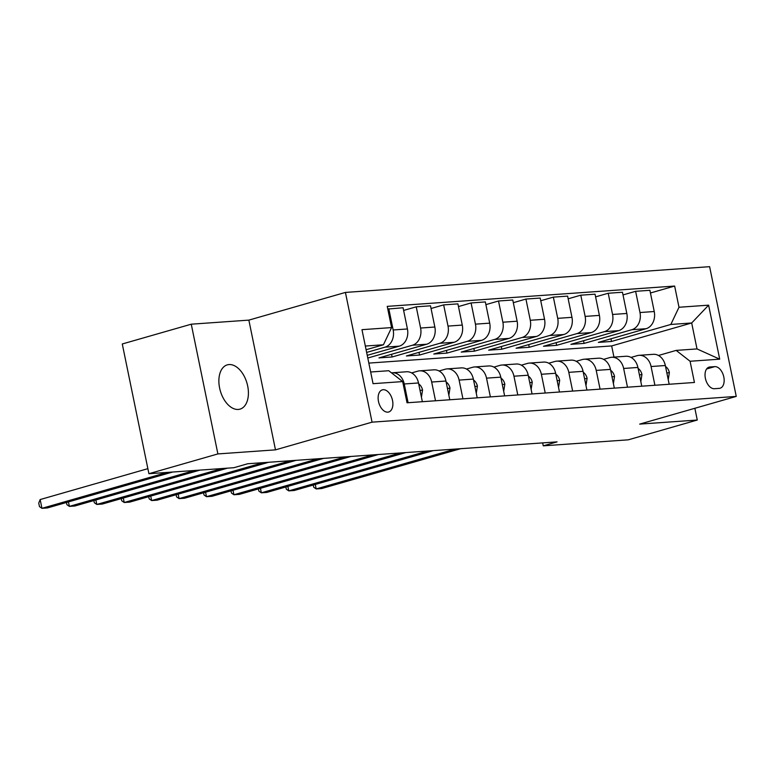 <?xml version="1.0" encoding="UTF-8"?>
<svg xmlns="http://www.w3.org/2000/svg" width="775" height="775" viewBox="0 0 775 775"><rect width="100%" height="100%" fill="white"/><g stroke="black" fill="none" stroke-linecap="round" stroke-linejoin="round"><path stroke-width="1.16" d="M238.254 409.442A23.027 13.882 74 0 0 239.988 409.142A23.027 13.882 74 0 0 247.361 384.594A23.027 13.882 74 0 0 229.042 364.56A23.027 13.882 74 0 0 227.298 364.87A23.027 13.882 74 0 0 219.926 389.418A23.027 13.882 74 0 0 238.254 409.442M387.81 412.155A11.509 6.946 74 0 0 388.682 412A11.509 6.946 74 0 0 392.363 399.726A11.509 6.946 74 0 0 383.199 389.709A11.509 6.946 74 0 0 382.327 389.864A11.509 6.946 74 0 0 378.646 402.138A11.509 6.946 74 0 0 387.81 412.155M191.26 324.192L217.891 453.927L275.483 449.858L248.852 320.123L191.26 324.192L122.276 343.974L148.907 473.709L233.924 467.703L247.719 463.75L557.06 441.876L543.265 445.838L628.283 439.822L697.268 420.04L694.855 408.289M248.852 320.123L345.427 292.427L709.619 266.677L736.25 396.412L372.058 422.162L345.427 292.427M714.783 366.633L709.948 366.972A11.15 6.723 74 0 0 709.106 367.118A11.15 6.723 74 0 0 705.541 379.014A11.15 6.723 74 0 0 714.414 388.711L719.239 388.372A11.15 6.723 74 0 0 720.082 388.217A11.15 6.723 74 0 0 723.656 376.33A11.15 6.723 74 0 0 714.783 366.633L706.616 368.968M678.997 307.258L708.621 305.166L719.704 359.164L690.079 361.257L676.168 350.397L697.006 348.924L691.678 322.981L670.84 324.454L678.997 307.258L674.647 286.052L387.238 306.367L391.588 327.583L383.431 344.768L365.335 346.047M370.663 372L388.759 370.721L402.68 381.581L407.03 402.787L694.439 382.472L690.079 361.257M402.68 381.581L373.056 383.673L361.973 329.675L391.588 327.583M217.891 453.927L148.907 473.709M275.483 449.858L372.058 422.162M736.25 396.412L639.675 424.109L697.268 420.04M542.665 442.893L543.265 445.838M613.955 357.101L611.659 345.931L691.678 322.981L708.621 305.166M676.168 350.397L658.459 355.483M435.521 400.782L431.675 382.036A14.396 11.393 -94 0 0 419.624 370.838A14.396 11.393 -94 0 0 417.764 371.177L411.641 372.93M462.946 398.834L459.1 380.089A14.396 11.393 -94 0 0 447.049 368.9A14.396 11.393 -94 0 0 445.179 369.229L439.067 370.983M490.372 396.897L486.526 378.152A14.396 11.393 -94 0 0 474.474 366.963A14.396 11.393 -94 0 0 472.605 367.292L466.492 369.045M517.797 394.959L513.951 376.214A14.396 11.393 -94 0 0 501.9 365.025A14.396 11.393 -94 0 0 500.03 365.354L493.917 367.108M545.222 393.022L541.376 374.277A14.396 11.393 -94 0 0 529.325 363.088A14.396 11.393 -94 0 0 527.455 363.417L521.342 365.17M572.648 391.084L568.792 372.339A14.396 11.393 -94 0 0 556.741 361.15A14.396 11.393 -94 0 0 554.881 361.479L548.768 363.233M600.073 389.147L596.217 370.402A14.396 11.393 -94 0 0 584.166 359.213A14.396 11.393 -94 0 0 582.306 359.542L576.193 361.295M627.488 387.209L623.643 368.464A14.396 11.393 -94 0 0 611.591 357.275A14.396 11.393 -94 0 0 609.731 357.604L603.609 359.358M654.914 385.272L651.068 366.527A14.396 11.393 -94 0 0 639.017 355.328A14.396 11.393 -94 0 0 637.157 355.667L631.034 357.42M610.962 338.782L611.514 341.465L670.84 324.454M611.514 341.465L598.348 342.395L646.088 328.707A14.396 11.393 -94 0 0 654.245 311.521L649.896 290.305L635.626 291.313L623.023 294.926M583.536 340.719L584.088 343.403L631.828 329.714A14.396 11.393 -94 0 0 639.985 312.528L635.626 291.313M584.088 343.403L570.923 344.332L618.663 330.644A14.396 11.393 -94 0 0 626.82 313.458L622.47 292.243L608.21 293.25L595.597 296.864M556.111 342.657L556.663 345.34L604.403 331.652A14.396 11.393 -94 0 0 612.56 314.466L608.21 293.25M556.663 345.34L543.507 346.27L591.238 332.582A14.396 11.393 -94 0 0 599.395 315.396L595.045 294.18L580.785 295.188L568.172 298.801M528.695 344.594L529.238 347.287L576.978 333.589A14.396 11.393 -94 0 0 585.135 316.403L580.785 295.188M529.238 347.287L516.082 348.217L563.812 334.519A14.396 11.393 -94 0 0 571.969 317.333L567.62 296.118L553.36 297.125L540.747 300.739M501.27 346.532L501.822 349.225L549.553 335.527A14.396 11.393 -94 0 0 557.709 318.341L553.36 297.125M501.822 349.225L488.657 350.155L536.387 336.466A14.396 11.393 -94 0 0 544.544 319.271L540.194 298.055L525.934 299.063L513.321 302.686M473.845 348.469L474.397 351.162L522.127 337.474A14.396 11.393 -94 0 0 530.284 320.278L525.934 299.063M474.397 351.162L461.232 352.092L508.962 338.404A14.396 11.393 -94 0 0 517.128 321.208L512.769 299.993L498.509 301L485.896 304.623M446.419 350.416L446.972 353.1L494.702 339.411A14.396 11.393 -94 0 0 502.868 322.216L498.509 301M446.972 353.1L433.806 354.03L481.546 340.341A14.396 11.393 -94 0 0 489.703 323.146L485.344 301.93L471.084 302.938L458.471 306.561M418.994 352.354L419.546 355.037L467.286 341.349A14.396 11.393 -94 0 0 475.443 324.153L471.084 302.938M419.546 355.037L406.381 355.967L454.121 342.279A14.396 11.393 -94 0 0 462.278 325.083L457.918 303.877L443.658 304.885L431.045 308.498M391.569 354.291L392.121 356.975L439.861 343.286A14.396 11.393 -94 0 0 448.018 326.091L443.658 304.885M392.121 356.975L378.956 357.905L426.696 344.216A14.396 11.393 -94 0 0 434.853 327.021L430.493 305.815L416.233 306.823L403.62 310.436M367.796 358.031L412.436 345.224A14.396 11.393 -94 0 0 420.593 328.038L416.233 306.823M367.243 355.338L399.27 346.154A14.396 11.393 -94 0 0 407.427 328.968L403.077 307.752L387.791 309.051M366.643 352.431L385.01 347.161A14.396 11.393 -94 0 0 393.167 329.976L388.808 308.76M366.091 349.738L383.431 344.768M611.659 345.931L368.832 363.097M669.174 384.264L665.328 365.519A14.396 11.393 -94 0 0 653.277 354.32L639.017 355.328M674.647 286.052L650.438 292.989M641.758 386.202L637.903 367.457A14.396 11.393 -94 0 0 625.851 356.267L611.591 357.275M614.333 388.139L610.477 369.394A14.396 11.393 -94 0 0 598.426 358.205L584.166 359.213M586.908 390.077L583.062 371.332A14.396 11.393 -94 0 0 571.001 360.142L556.741 361.15M559.482 392.014L555.636 373.269A14.396 11.393 -94 0 0 543.585 362.08L529.325 363.088M532.057 393.952L528.211 375.207A14.396 11.393 -94 0 0 516.16 364.017L501.9 365.025M504.632 395.889L500.786 377.144A14.396 11.393 -94 0 0 488.734 365.955L474.474 366.963M477.206 397.827L473.36 379.082A14.396 11.393 -94 0 0 461.309 367.892L447.049 368.9M449.781 399.774L445.935 381.029A14.396 11.393 -94 0 0 433.884 369.83L419.624 370.838M422.356 401.712L418.51 382.966A14.396 11.393 -94 0 0 406.458 371.767L392.198 372.785A14.396 11.393 -94 0 0 391.501 372.853M408.096 402.719L404.25 383.974A14.396 11.393 -94 0 0 392.198 372.785M697.006 348.924L719.704 359.164M668.244 379.731L669.368 372.533A9.533 7.547 -94 0 0 665.522 366.468M315.27 484.462L316.19 488.938L455.157 449.083M313.265 485.034L313.71 487.213L316.19 488.938L321.683 488.55L460.641 448.696M640.818 381.668L641.942 374.47A9.533 7.547 -94 0 0 638.096 368.406M287.854 486.4L288.765 490.875L427.732 451.021M285.839 486.971L286.285 489.161L288.765 490.875L294.258 490.488L433.215 450.633M613.403 383.606L614.517 376.408A9.533 7.547 -94 0 0 610.681 370.343M260.429 488.337L261.349 492.813L400.307 452.958M258.414 488.909L258.86 491.098L261.349 492.813L266.832 492.425L405.79 452.571M585.977 385.543L587.101 378.345A9.533 7.547 -94 0 0 583.255 372.281M233.004 490.275L233.924 494.75L372.882 454.896M230.989 490.846L231.444 493.036L233.924 494.75L239.407 494.363L378.374 454.508M558.552 387.481L559.676 380.293A9.533 7.547 -94 0 0 555.83 374.218M205.578 492.212L206.499 496.688L345.466 456.833M203.563 492.793L204.019 494.973L206.499 496.688L211.982 496.3L350.949 456.446M531.127 389.418L532.251 382.23A9.533 7.547 -94 0 0 528.405 376.156M178.153 494.15L179.073 498.625L318.041 458.771M176.138 494.731L176.593 496.911L179.073 498.625L184.557 498.238L323.524 458.383M503.702 391.356L504.825 384.168A9.533 7.547 -94 0 0 500.979 378.093M150.728 496.087L151.648 500.563L290.615 460.718M148.722 496.668L149.168 498.848L151.648 500.563L157.131 500.175L296.098 460.321M476.276 393.293L477.4 386.105A9.533 7.547 -94 0 0 473.554 380.041M123.302 498.025L124.223 502.51L263.19 462.656M121.297 498.606L121.743 500.786L124.223 502.51L129.706 502.123L268.673 462.268M448.851 395.24L449.975 388.043A9.533 7.547 -94 0 0 446.129 381.978M95.877 499.962L96.797 504.448L221.97 468.546M93.872 500.543L94.317 502.723L96.797 504.448L102.281 504.06L227.453 468.158M421.426 397.178L422.549 389.98A9.533 7.547 -94 0 0 418.703 383.916M68.452 501.909L69.372 506.385L194.544 470.483M66.447 502.481L66.892 504.661L69.372 506.385L74.865 505.998L200.028 470.096M147.87 468.662L40.155 499.555L41.947 508.323L167.119 472.421M40.155 499.555L38.75 503.101L39.467 506.608L41.947 508.323L47.44 507.935L172.602 472.033M631.828 329.714L646.088 328.707M604.403 331.652L618.663 330.644M576.978 333.589L591.238 332.582M549.553 335.527L563.812 334.519M522.127 337.474L536.387 336.466M494.702 339.411L508.962 338.404M467.286 341.349L481.546 340.341M439.861 343.286L454.121 342.279M412.436 345.224L426.696 344.216M385.01 347.161L399.27 346.154M639.985 312.528L654.245 311.521M651.068 366.527L665.328 365.519M623.643 368.464L637.903 367.457M612.56 314.466L626.82 313.458M596.217 370.402L610.477 369.394M585.135 316.403L599.395 315.396M568.792 372.339L583.062 371.332M557.709 318.341L571.969 317.333M541.376 374.277L555.636 373.269M530.284 320.278L544.544 319.271M513.951 376.214L528.211 375.207M502.868 322.216L517.128 321.208M486.526 378.152L500.786 377.144M475.443 324.153L489.703 323.146M459.1 380.089L473.36 379.082M448.018 326.091L462.278 325.083M431.675 382.036L445.935 381.029M420.593 328.038L434.853 327.021M404.25 383.974L418.51 382.966M393.167 329.976L407.427 328.968M708.311 367.437L709.948 366.972M666.839 372.891L669.348 372.717M639.423 374.829L641.923 374.654M611.998 376.766L614.507 376.592M584.573 378.704L587.082 378.529M557.148 380.641L559.657 380.467M529.722 382.579L532.231 382.404M502.297 384.526L504.806 384.342M474.872 386.463L477.381 386.279M447.446 388.401L449.955 388.217M420.021 390.338L422.53 390.164"/></g></svg>
